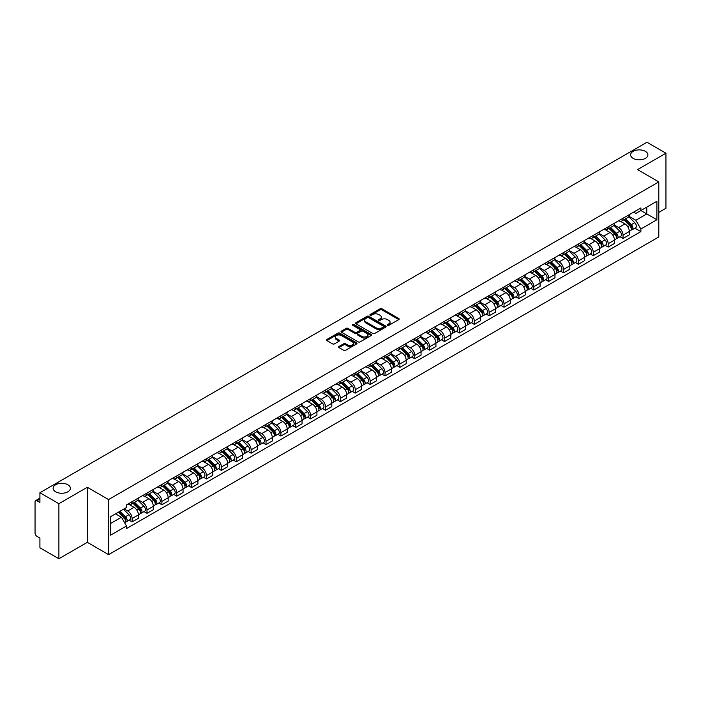 <?xml version="1.0" encoding="UTF-8"?>
<svg xmlns="http://www.w3.org/2000/svg" width="701" height="701" viewBox="0 0 701 701"><rect width="100%" height="100%" fill="white"/><g stroke="black" fill="none" stroke-linecap="round" stroke-linejoin="round"><path stroke-width="1.05" d="M387.53 325.325A0.929 0.535 0 0 0 388.836 325.325L398.781 319.586A1.323 0.762 0 0 0 399.167 319.043A1.323 0.762 0 0 0 398.781 318.508L381.931 308.782A1.323 0.762 0 0 0 380.065 308.782L370.119 314.521A0.929 0.535 0 0 0 371.425 315.275L372.713 314.53A4.232 2.445 0 0 1 378.706 314.53L380.108 315.345A4.232 2.445 0 0 1 381.353 317.071A4.232 2.445 0 0 1 380.108 318.806L378.82 319.542A0.929 0.535 0 0 0 380.135 320.304L381.423 319.56A4.232 2.445 0 0 1 387.408 319.56L388.81 320.366A4.232 2.445 0 0 1 390.054 322.101A4.232 2.445 0 0 1 388.81 323.827L387.53 324.572A0.929 0.535 0 0 0 387.53 325.325L387.53 324.572M67.857 484.75A8.631 4.986 0 0 0 58.446 483.672A8.631 4.986 0 0 0 53.118 488.273A8.631 4.986 0 0 0 55.651 491.795A8.631 4.986 0 0 0 65.053 492.882A8.631 4.986 0 0 0 70.38 488.273A8.631 4.986 0 0 0 67.857 484.75M645.349 151.337A8.631 4.986 0 0 0 635.947 150.259A8.631 4.986 0 0 0 630.62 154.86A8.631 4.986 0 0 0 633.143 158.382A8.631 4.986 0 0 0 642.554 159.46A8.631 4.986 0 0 0 647.882 154.86A8.631 4.986 0 0 0 645.349 151.337M338.969 346.496A1.323 0.762 0 0 0 338.583 347.039A1.323 0.762 0 0 0 338.969 347.582L343.7 350.307A1.323 0.762 0 0 0 345.567 350.307L356.616 343.928A1.323 0.762 0 0 0 357.002 343.394A1.323 0.762 0 0 0 356.616 342.85L339.766 333.124A1.323 0.762 0 0 0 337.891 333.124L326.85 339.503A1.323 0.762 0 0 0 326.464 340.038A1.323 0.762 0 0 0 326.85 340.581L332.554 343.876A1.323 0.762 0 0 0 334.43 343.876L339.161 341.15A1.323 0.762 0 0 0 339.547 340.607A1.323 0.762 0 0 0 339.161 340.064L336.322 338.434A3.54 2.042 0 0 1 335.288 336.988A3.54 2.042 0 0 1 337.479 335.096A3.54 2.042 0 0 1 341.334 335.542L352.428 341.948A3.54 2.042 0 0 1 353.462 343.394A3.54 2.042 0 0 1 351.28 345.278A3.54 2.042 0 0 1 347.416 344.839L345.567 343.77A1.323 0.762 0 0 0 343.7 343.77L338.969 346.496L338.969 347.582M108.576 499.559L87.31 487.283L58.893 503.695L39.913 492.733L646.97 142.25L665.95 153.212L637.533 169.616L658.8 181.892L108.576 499.559L108.576 554.622L658.8 236.947L658.8 181.892M372.809 333.501A1.323 0.762 0 0 0 374.676 333.501L385.725 327.122A1.323 0.762 0 0 0 386.111 326.587A1.323 0.762 0 0 0 385.725 326.044L368.875 316.317A1.323 0.762 0 0 0 367 316.317L355.959 322.697A1.323 0.762 0 0 0 355.573 323.231A1.323 0.762 0 0 0 355.959 323.774L372.809 333.501M353.102 325.527A0.929 0.535 0 0 1 354.04 325.658L354.04 324.554L371.171 334.447A1.323 0.762 0 0 1 371.556 334.99A1.323 0.762 0 0 1 371.171 335.525L360.121 341.904A1.323 0.762 0 0 1 358.255 341.904L341.405 332.178L341.405 331.1A1.323 0.762 0 0 0 341.019 331.634A1.323 0.762 0 0 0 341.405 332.178M341.405 331.1L346.128 328.366A1.323 0.762 0 0 1 348.003 328.366L354.837 332.309A1.323 0.762 0 0 0 356.704 332.309L359.841 330.504A1.323 0.762 0 0 0 360.235 329.961A1.323 0.762 0 0 0 359.841 329.417L352.726 325.317A0.929 0.535 0 0 1 354.04 324.554M58.893 503.695L58.893 558.75L39.913 547.788L39.913 538.044L36.96 536.344A2.699 1.56 -120 0 1 35.05 533.04L35.05 501.872A2.699 1.56 -120 0 1 35.611 500.637L39.913 498.157M658.8 212.394L665.95 208.267L665.95 153.212M58.893 558.75L87.31 542.337L108.576 554.622M39.913 492.733L39.913 502.477L36.96 500.777A2.699 1.56 -120 0 0 35.611 500.637M623.04 218.23A6.204 3.584 60 0 1 621.752 221.017L628.043 217.38A6.204 3.584 -120 0 0 629.332 214.594M614.102 224.907L618.65 227.536A6.204 3.584 60 0 1 623.04 235.133L629.332 231.496A6.204 3.584 -120 0 0 624.942 223.899L620.438 221.297M629.332 231.496L629.332 234.853L623.04 238.489L620.017 236.745M621.752 221.017A6.204 3.584 60 0 1 618.703 220.736M623.04 235.133L623.04 238.489M608.161 226.817A6.204 3.584 60 0 1 606.873 229.604L613.173 225.967A6.204 3.584 -120 0 0 614.453 223.181M605.147 245.332L608.161 247.076L614.453 243.449L614.453 240.084A6.204 3.584 -120 0 0 610.072 232.487L605.568 229.884M606.873 229.604A6.204 3.584 60 0 1 603.824 229.323M599.232 233.494L603.771 236.123A6.204 3.584 60 0 1 608.161 243.72L608.161 247.076M593.283 235.405A6.204 3.584 60 0 1 592.003 238.191L598.295 234.555A6.204 3.584 -120 0 0 599.583 231.777M590.268 253.928L593.283 255.663L599.583 252.036L599.583 248.671A6.204 3.584 -120 0 0 595.193 241.074L590.689 238.48M592.003 238.191A6.204 3.584 60 0 1 588.945 237.911M584.354 242.09L588.901 244.71A6.204 3.584 60 0 1 593.283 252.307L593.283 255.663M578.413 243.992A6.204 3.584 60 0 1 577.125 246.778L583.416 243.151A6.204 3.584 -120 0 0 584.704 240.364M575.39 262.516L578.413 264.259L584.704 260.623L584.704 257.267A6.204 3.584 -120 0 0 580.314 249.67L575.81 247.067M577.125 246.778A6.204 3.584 60 0 1 574.075 246.498M569.475 250.678L574.023 253.298A6.204 3.584 60 0 1 578.413 260.895L578.413 264.259M563.534 252.588A6.204 3.584 60 0 1 562.246 255.366L568.546 251.738A6.204 3.584 -120 0 0 569.825 248.951M560.52 271.103L563.534 272.847L569.825 269.21L569.825 265.854A6.204 3.584 -120 0 0 565.444 258.257L560.94 255.655M562.246 255.366A6.204 3.584 60 0 1 559.196 255.085M554.605 259.265L559.144 261.885A6.204 3.584 60 0 1 563.534 269.482L563.534 272.847M548.655 261.175A6.204 3.584 60 0 1 547.376 263.962L553.667 260.325A6.204 3.584 -120 0 0 554.947 257.539M545.641 279.69L548.655 281.434L554.955 277.798L554.955 274.441A6.204 3.584 -120 0 0 550.565 266.844L546.061 264.242M547.376 263.962A6.204 3.584 60 0 1 544.318 263.681M539.726 267.852L544.274 270.481A6.204 3.584 60 0 1 548.655 278.078L548.655 281.434M533.785 269.762A6.204 3.584 60 0 1 532.497 272.549L538.789 268.912A6.204 3.584 -120 0 0 540.077 266.126M530.762 288.277L533.785 290.021L540.077 286.385L540.077 283.029A6.204 3.584 -120 0 0 535.687 275.432L531.183 272.829M532.497 272.549A6.204 3.584 60 0 1 529.439 272.268M524.847 276.439L529.395 279.068A6.204 3.584 60 0 1 533.785 286.665L533.785 290.021M518.906 278.35A6.204 3.584 60 0 1 517.618 281.136L523.91 277.5A6.204 3.584 -120 0 0 525.198 274.713M515.883 296.865L518.906 298.608L525.198 294.981L525.198 291.616A6.204 3.584 -120 0 0 520.817 284.019L516.304 281.416M517.618 281.136A6.204 3.584 60 0 1 514.569 280.856M509.969 285.027L514.516 287.655A6.204 3.584 60 0 1 518.906 295.252L518.906 298.608M504.028 286.937A6.204 3.584 60 0 1 502.748 289.723L509.04 286.087A6.204 3.584 -120 0 0 510.319 283.309M501.013 305.461L504.028 307.196L510.319 303.568L510.319 300.203A6.204 3.584 -120 0 0 505.938 292.606L501.434 290.012M502.748 289.723A6.204 3.584 60 0 1 499.69 289.443M495.099 293.623L499.647 296.243A6.204 3.584 60 0 1 504.028 303.84L504.028 307.196M489.149 295.524A6.204 3.584 60 0 1 487.87 298.311L494.161 294.674A6.204 3.584 -120 0 0 495.449 291.896M486.135 314.048L489.149 315.792L495.449 312.155L495.449 308.799A6.204 3.584 -120 0 0 491.059 301.202L486.555 298.6M487.87 298.311A6.204 3.584 60 0 1 484.812 298.03M480.22 302.21L484.768 304.83A6.204 3.584 60 0 1 489.149 312.427L489.149 315.792M474.279 304.12A6.204 3.584 60 0 1 472.991 306.898L479.282 303.27A6.204 3.584 -120 0 0 480.571 300.484M471.256 322.635L474.279 324.379L480.571 320.743L480.571 317.387A6.204 3.584 -120 0 0 476.181 309.789L471.677 307.187M472.991 306.898A6.204 3.584 60 0 1 469.942 306.617M465.341 310.797L469.889 313.417A6.204 3.584 60 0 1 474.279 321.014L474.279 324.379M459.4 312.707A6.204 3.584 60 0 1 458.112 315.485L464.412 311.857A6.204 3.584 -120 0 0 465.692 309.071M456.386 331.222L459.4 332.966L465.692 329.33L465.692 325.974A6.204 3.584 -120 0 0 461.311 318.377L456.807 315.774M458.112 315.485A6.204 3.584 60 0 1 455.063 315.213M450.471 319.384L455.01 322.013A6.204 3.584 60 0 1 459.4 329.61L459.4 332.966M444.522 321.295A6.204 3.584 60 0 1 443.242 324.081L449.534 320.445A6.204 3.584 -120 0 0 450.822 317.658M441.507 339.81L444.522 341.553L450.822 337.917L450.822 334.561A6.204 3.584 -120 0 0 446.432 326.964L441.928 324.361M443.242 324.081A6.204 3.584 60 0 1 440.184 323.801M435.593 327.972L440.14 330.6A6.204 3.584 60 0 1 444.522 338.197L444.522 341.553M429.652 329.882A6.204 3.584 60 0 1 428.364 332.668L434.655 329.032A6.204 3.584 -120 0 0 435.943 326.245M426.629 348.397L429.652 350.141L435.943 346.504L435.943 343.148A6.204 3.584 -120 0 0 431.553 335.551L427.049 332.949M428.364 332.668A6.204 3.584 60 0 1 425.314 332.388M420.714 336.559L425.262 339.188A6.204 3.584 60 0 1 429.652 346.785L429.652 350.141M414.773 338.469A6.204 3.584 60 0 1 413.485 341.256L419.785 337.619A6.204 3.584 -120 0 0 421.064 334.833M411.759 356.993L414.773 358.728L421.064 355.1L421.064 351.736A6.204 3.584 -120 0 0 416.683 344.138L412.17 341.536M413.485 341.256A6.204 3.584 60 0 1 410.435 340.975M405.844 345.146L410.383 347.775A6.204 3.584 60 0 1 414.773 355.372L414.773 358.728M399.894 347.056A6.204 3.584 60 0 1 398.615 349.843L404.906 346.206A6.204 3.584 -120 0 0 406.186 343.429M396.88 365.58L399.894 367.315L406.194 363.688L406.194 360.332A6.204 3.584 -120 0 0 401.804 352.726L397.301 350.132M398.615 349.843A6.204 3.584 60 0 1 395.557 349.562M390.965 353.742L395.513 356.362A6.204 3.584 60 0 1 399.894 363.959L399.894 367.315M385.024 355.644A6.204 3.584 60 0 1 383.736 358.43L390.028 354.802A6.204 3.584 -120 0 0 391.316 352.016M382.001 374.168L385.024 375.911L391.316 372.275L391.316 368.919A6.204 3.584 -120 0 0 386.926 361.322L382.422 358.719M383.736 358.43A6.204 3.584 60 0 1 380.678 358.15M376.087 362.329L380.634 364.949A6.204 3.584 60 0 1 385.024 372.546L385.024 375.911M370.146 364.24A6.204 3.584 60 0 1 368.857 367.017L375.149 363.39A6.204 3.584 -120 0 0 376.437 360.603M367.122 382.755L370.146 384.498L376.437 380.862L376.437 377.506A6.204 3.584 -120 0 0 372.047 369.909L367.543 367.306M368.857 367.017A6.204 3.584 60 0 1 365.808 366.737M361.208 370.917L365.756 373.537A6.204 3.584 60 0 1 370.146 381.142L370.146 384.498M355.267 372.827A6.204 3.584 60 0 1 353.987 375.613L360.279 371.977A6.204 3.584 -120 0 0 361.558 369.19M352.252 391.342L355.267 393.086L361.558 389.449L361.558 386.093A6.204 3.584 -120 0 0 357.177 378.496L352.673 375.894M353.987 375.613A6.204 3.584 60 0 1 350.929 375.333M346.338 379.504L350.886 382.133A6.204 3.584 60 0 1 355.267 389.73L355.267 393.086M340.388 381.414A6.204 3.584 60 0 1 339.109 384.201L345.4 380.564A6.204 3.584 -120 0 0 346.688 377.778M337.374 399.929L340.388 401.673L346.688 398.037L346.688 394.681A6.204 3.584 -120 0 0 342.298 387.083L337.794 384.481M339.109 384.201A6.204 3.584 60 0 1 336.051 383.92M331.459 388.091L336.007 390.72A6.204 3.584 60 0 1 340.388 398.317L340.388 401.673M325.518 390.001A6.204 3.584 60 0 1 324.23 392.788L330.522 389.151A6.204 3.584 -120 0 0 331.81 386.365M322.495 408.517L325.518 410.26L331.81 406.633L331.81 403.268A6.204 3.584 -120 0 0 327.42 395.671L322.916 393.068M324.23 392.788A6.204 3.584 60 0 1 321.181 392.507M316.58 396.678L321.128 399.307A6.204 3.584 60 0 1 325.518 406.904L325.518 410.26M310.639 398.589A6.204 3.584 60 0 1 309.351 401.375L315.652 397.739A6.204 3.584 -120 0 0 316.931 394.961M307.625 417.113L310.639 418.847L316.931 415.22L316.931 411.864A6.204 3.584 -120 0 0 312.55 404.258L308.046 401.664M309.351 401.375A6.204 3.584 60 0 1 306.302 401.095M301.71 405.274L306.249 407.894A6.204 3.584 60 0 1 310.639 415.491L310.639 418.847M295.761 407.176A6.204 3.584 60 0 1 294.481 409.962L300.773 406.335A6.204 3.584 -120 0 0 302.061 403.548M292.746 425.7L295.761 427.444L302.061 423.807L302.061 420.451A6.204 3.584 -120 0 0 297.671 412.854L293.167 410.251M294.481 409.962A6.204 3.584 60 0 1 291.423 409.682M286.832 413.862L291.379 416.482A6.204 3.584 60 0 1 295.761 424.079L295.761 427.444M280.891 415.772A6.204 3.584 60 0 1 279.603 418.55L285.894 414.922A6.204 3.584 -120 0 0 287.182 412.135M277.868 434.287L280.891 436.031L287.182 432.394L287.182 429.038A6.204 3.584 -120 0 0 282.792 421.441L278.288 418.839M279.603 418.55A6.204 3.584 60 0 1 276.545 418.269M271.953 422.449L276.501 425.069A6.204 3.584 60 0 1 280.891 432.675L280.891 436.031M266.012 424.359A6.204 3.584 60 0 1 264.724 427.146L271.024 423.509A6.204 3.584 -120 0 0 272.303 420.723M262.998 442.874L266.012 444.618L272.303 440.982L272.303 437.626A6.204 3.584 -120 0 0 267.922 430.028L263.41 427.426M264.724 427.146A6.204 3.584 60 0 1 261.675 426.865M257.083 431.036L261.622 433.665A6.204 3.584 60 0 1 266.012 441.262L266.012 444.618M251.133 432.946A6.204 3.584 60 0 1 249.854 435.733L256.145 432.096A6.204 3.584 -120 0 0 257.425 429.31M248.119 451.462L251.133 453.205L257.425 449.569L257.425 446.213A6.204 3.584 -120 0 0 253.043 438.616L248.54 436.013M249.854 435.733A6.204 3.584 60 0 1 246.796 435.452M242.204 439.623L246.752 442.252A6.204 3.584 60 0 1 251.133 449.849L251.133 453.205M236.255 441.534A6.204 3.584 60 0 1 234.975 444.32L241.267 440.684A6.204 3.584 -120 0 0 242.555 437.897M233.24 460.049L236.263 461.793L242.555 458.165L242.555 454.8A6.204 3.584 -120 0 0 238.165 447.203L233.661 444.6M234.975 444.32A6.204 3.584 60 0 1 231.917 444.04M227.326 448.211L231.873 450.839A6.204 3.584 60 0 1 236.263 458.436L236.263 461.793M221.385 450.121A6.204 3.584 60 0 1 220.096 452.907L226.388 449.271A6.204 3.584 -120 0 0 227.676 446.493M218.361 468.645L221.385 470.38L227.676 466.752L227.676 463.387A6.204 3.584 -120 0 0 223.286 455.79L218.782 453.197M220.096 452.907A6.204 3.584 60 0 1 217.047 452.627M212.447 456.807L216.995 459.427A6.204 3.584 60 0 1 221.385 467.024L221.385 470.38M206.506 458.708A6.204 3.584 60 0 1 205.218 461.495L211.518 457.858A6.204 3.584 -120 0 0 212.797 455.08M203.492 477.232L206.506 478.976L212.797 475.339L212.797 471.983A6.204 3.584 -120 0 0 208.416 464.386L203.912 461.784M205.218 461.495A6.204 3.584 60 0 1 202.168 461.214M197.577 465.394L202.125 468.014A6.204 3.584 60 0 1 206.506 475.611L206.506 478.976M191.627 467.304A6.204 3.584 60 0 1 190.348 470.082L196.639 466.454A6.204 3.584 -120 0 0 197.927 463.668M188.613 485.819L191.627 487.563L197.927 483.927L197.927 480.571A6.204 3.584 -120 0 0 193.537 472.973L189.033 470.371M190.348 470.082A6.204 3.584 60 0 1 187.29 469.801M182.698 473.981L187.246 476.601A6.204 3.584 60 0 1 191.627 484.198L191.627 487.563M176.757 475.891A6.204 3.584 60 0 1 175.469 478.669L181.761 475.041A6.204 3.584 -120 0 0 183.049 472.255M173.734 494.407L176.757 496.15L183.049 492.514L183.049 489.158A6.204 3.584 -120 0 0 178.659 481.561L174.155 478.958M175.469 478.669A6.204 3.584 60 0 1 172.42 478.397M167.819 482.568L172.367 485.197A6.204 3.584 60 0 1 176.757 492.794L176.757 496.15M161.878 484.479A6.204 3.584 60 0 1 160.59 487.265L166.891 483.629A6.204 3.584 -120 0 0 168.17 480.842M158.864 502.994L161.878 504.738L168.17 501.101L168.17 497.745A6.204 3.584 -120 0 0 163.789 490.148L159.285 487.545M160.59 487.265A6.204 3.584 60 0 1 157.541 486.985M152.949 491.156L157.488 493.784A6.204 3.584 60 0 1 161.878 501.381L161.878 504.738M147 493.066A6.204 3.584 60 0 1 145.72 495.852L152.012 492.216A6.204 3.584 -120 0 0 153.3 489.429M143.985 511.581L147 513.325L153.3 509.697L153.3 506.332A6.204 3.584 -120 0 0 148.91 498.735L144.406 496.133M145.72 495.852A6.204 3.584 60 0 1 142.662 495.572M138.071 499.743L142.618 502.372A6.204 3.584 60 0 1 147 509.969L147 513.325M132.13 501.653A6.204 3.584 60 0 1 130.842 504.44L137.133 500.803A6.204 3.584 -120 0 0 138.421 498.017M129.107 520.177L132.13 521.912L138.421 518.284L138.421 514.92A6.204 3.584 -120 0 0 134.031 507.322L129.527 504.729M130.842 504.44A6.204 3.584 60 0 1 127.784 504.159M124.112 508.865L127.74 510.959A6.204 3.584 60 0 1 132.13 518.556L132.13 521.912M633.573 212.149L635.816 213.437L656.89 201.275L646.786 207.11L646.786 213.936L635.816 220.263L628.981 216.32M110.478 523.568L121.448 517.233L126.504 525.987L110.478 535.24L110.478 516.742L126.504 507.489L126.504 504.904L640.872 207.934L640.872 210.519L656.89 219.772L640.872 229.017L635.816 220.263M656.89 201.275L656.89 219.772M126.504 525.987L126.504 528.58L640.872 231.61L640.872 229.017M87.31 487.283L87.31 542.337M121.448 517.233L115.534 513.824M634.896 228.158L640.872 231.61M387.898 325.457L388.81 324.931A4.232 2.445 0 0 0 390.054 323.196L390.054 322.101M381.353 317.071L381.353 318.175A4.232 2.445 0 0 1 380.108 319.901L379.188 320.436M398.764 319.595L381.931 309.877A1.323 0.762 0 0 0 380.065 309.877L370.487 315.406M385.708 327.13L368.875 317.422A1.323 0.762 0 0 0 367 317.422L355.977 323.783L355.959 322.697M383.386 326.964A0.929 0.535 0 0 0 383.386 326.202L368.595 317.667A0.929 0.535 0 0 0 367.289 317.667L365.931 318.447A4.232 2.445 0 0 0 364.686 320.182A4.232 2.445 0 0 0 365.931 321.908L376.034 327.744A4.232 2.445 0 0 0 382.027 327.744L383.386 326.964L383.386 328.059A0.929 0.535 0 0 0 383.657 327.682L383.657 326.587M364.686 320.182L364.686 321.286A4.232 2.445 0 0 0 365.931 323.012L365.931 321.908M383.386 328.059L382.027 328.848A4.232 2.445 0 0 1 376.034 328.848L365.931 323.012M341.422 332.186L346.128 329.47L346.128 328.366M360.235 329.961L360.235 331.065A1.323 0.762 0 0 1 359.841 331.599L356.704 333.413A1.323 0.762 0 0 1 354.837 333.413L348.003 329.47A1.323 0.762 0 0 0 346.128 329.47M354.04 325.658L371.153 335.542M361.926 336.41A3.54 2.042 0 0 0 365.782 336.848A3.54 2.042 0 0 0 367.972 334.964A3.54 2.042 0 0 0 366.93 333.518L363.03 331.258A1.323 0.762 0 0 0 361.155 331.258L358.018 333.071A1.323 0.762 0 0 0 357.633 333.606A1.323 0.762 0 0 0 358.018 334.149L361.926 336.41L361.926 337.505A3.54 2.042 0 0 0 365.782 337.952A3.54 2.042 0 0 0 367.972 336.059L367.972 334.964M357.633 333.606L357.633 334.71A1.323 0.762 0 0 0 358.018 335.253L358.018 334.149M361.926 337.505L358.018 335.253M353.462 343.394L353.462 344.489A3.54 2.042 0 0 1 351.28 346.382A3.54 2.042 0 0 1 347.416 345.935L345.567 344.874A1.323 0.762 0 0 0 343.7 344.874L338.986 347.591M335.288 336.988L335.288 338.092A3.54 2.042 0 0 0 336.322 339.529L336.322 338.434M339.161 340.064L339.161 341.15L336.322 339.529M356.599 343.946L339.766 334.228A1.323 0.762 0 0 0 337.891 334.228L326.868 340.59M623.837 219.807L629.7 225.591A3.374 1.945 60 0 1 630.585 230.647L629.332 231.374M625.012 220.964L627.491 222.401M624.486 219.431L630.909 225.766A1.621 0.938 60 0 1 631.329 228.193A1.621 0.938 60 0 1 631.189 228.254M625.458 218.87L631.321 224.653A3.374 1.945 60 0 1 632.206 229.709A3.374 1.945 60 0 1 631.189 229.823M628.736 216.74L634.755 222.673A3.374 1.945 60 0 1 635.641 227.729L632.206 229.709M608.959 228.395L614.821 234.178A3.374 1.945 60 0 1 615.715 239.234L614.453 239.961M610.133 229.551L612.613 230.988M609.616 228.027L616.03 234.353A1.621 0.938 60 0 1 616.459 236.78A1.621 0.938 60 0 1 616.31 236.842M610.58 227.466L616.442 233.24A3.374 1.945 60 0 1 617.336 238.296A3.374 1.945 60 0 1 616.319 238.41M613.866 225.328L619.877 231.26A3.374 1.945 60 0 1 620.771 236.316L617.336 238.296M594.089 236.991L599.951 242.765A3.374 1.945 60 0 1 600.836 247.821L599.574 248.548M595.254 238.138L597.743 239.576M594.737 236.614L601.151 242.94A1.621 0.938 60 0 1 601.581 245.368A1.621 0.938 60 0 1 601.432 245.429M595.71 236.053L601.572 241.836A3.374 1.945 60 0 1 602.457 246.883A3.374 1.945 60 0 1 601.44 246.997M598.987 233.915L604.998 239.847A3.374 1.945 60 0 1 605.892 244.903L602.457 246.883M579.21 245.578L585.072 251.361A3.374 1.945 60 0 1 585.957 256.408L584.704 257.136M580.375 246.726L582.864 248.163M579.858 245.201L586.281 251.528A1.621 0.938 60 0 1 586.702 253.955A1.621 0.938 60 0 1 586.553 254.016M580.831 244.64L586.693 250.423A3.374 1.945 60 0 1 587.578 255.479A3.374 1.945 60 0 1 586.562 255.585M584.108 242.511L590.128 248.443A3.374 1.945 60 0 1 591.013 253.49L587.578 255.479M564.331 254.165L570.193 259.948A3.374 1.945 60 0 1 571.087 265.004L569.825 265.723M565.505 255.322L567.985 256.75M564.988 253.788L571.403 260.124A1.621 0.938 60 0 1 571.832 262.551A1.621 0.938 60 0 1 571.683 262.603M565.952 253.227L571.814 259.011A3.374 1.945 60 0 1 572.708 264.067A3.374 1.945 60 0 1 571.683 264.172M569.238 251.098L575.249 257.03A3.374 1.945 60 0 1 576.134 262.086L572.708 264.067M549.461 262.752L555.315 268.536A3.374 1.945 60 0 1 556.208 273.592L554.947 274.319M550.627 263.909L553.115 265.337M550.11 262.376L556.524 268.711A1.621 0.938 60 0 1 556.953 271.138A1.621 0.938 60 0 1 556.804 271.191M551.082 261.815L556.936 267.598A3.374 1.945 60 0 1 557.83 272.654A3.374 1.945 60 0 1 556.813 272.759M554.36 259.685L560.371 265.618A3.374 1.945 60 0 1 561.264 270.674L557.83 272.654M534.583 271.34L540.445 277.123A3.374 1.945 60 0 1 541.33 282.179L540.077 282.906M535.748 272.496L538.237 273.933M535.231 270.963L541.645 277.298A1.621 0.938 60 0 1 542.075 279.725A1.621 0.938 60 0 1 541.926 279.787M536.204 270.402L542.066 276.185A3.374 1.945 60 0 1 542.951 281.241A3.374 1.945 60 0 1 541.934 281.346M539.481 268.273L545.501 274.205A3.374 1.945 60 0 1 546.386 279.261L542.951 281.241M519.704 279.927L525.566 285.71A3.374 1.945 60 0 1 526.46 290.766L525.198 291.493M520.878 281.083L523.358 282.521M520.352 279.559L526.775 285.885A1.621 0.938 60 0 1 527.196 288.313A1.621 0.938 60 0 1 527.056 288.374M521.325 278.998L527.187 284.772A3.374 1.945 60 0 1 528.081 289.828A3.374 1.945 60 0 1 527.056 289.942M524.602 276.86L530.622 282.792A3.374 1.945 60 0 1 531.507 287.848L528.081 289.828M504.834 288.523L510.687 294.297A3.374 1.945 60 0 1 511.581 299.353L510.319 300.081M505.999 289.671L508.479 291.108M505.482 288.146L511.896 294.473A1.621 0.938 60 0 1 512.326 296.9A1.621 0.938 60 0 1 512.177 296.961M506.455 287.585L512.308 293.368A3.374 1.945 60 0 1 513.202 298.416A3.374 1.945 60 0 1 512.186 298.53M509.732 285.447L515.743 291.379A3.374 1.945 60 0 1 516.637 296.435L513.202 298.416M489.955 297.11L495.817 302.893A3.374 1.945 60 0 1 496.702 307.941L495.449 308.668M491.121 298.258L493.609 299.695M490.604 296.733L497.018 303.06A1.621 0.938 60 0 1 497.447 305.487A1.621 0.938 60 0 1 497.298 305.548M491.576 296.173L497.438 301.956A3.374 1.945 60 0 1 498.323 307.012A3.374 1.945 60 0 1 497.307 307.117M494.853 294.034L500.865 299.975A3.374 1.945 60 0 1 501.758 305.023L498.323 307.012M475.076 305.697L480.939 311.481A3.374 1.945 60 0 1 481.824 316.537L480.571 317.255M476.251 306.845L478.73 308.282M475.725 305.321L482.148 311.656A1.621 0.938 60 0 1 482.568 314.074A1.621 0.938 60 0 1 482.428 314.136M476.698 304.76L482.56 310.543A3.374 1.945 60 0 1 483.445 315.599A3.374 1.945 60 0 1 482.428 315.704M479.975 302.63L485.995 308.563A3.374 1.945 60 0 1 486.88 313.619L483.445 315.599M460.198 314.285L466.06 320.068A3.374 1.945 60 0 1 466.954 325.124L465.692 325.851M461.372 315.441L463.852 316.87M460.855 313.908L467.269 320.243A1.621 0.938 60 0 1 467.698 322.67A1.621 0.938 60 0 1 467.549 322.723M461.819 313.347L467.681 319.13A3.374 1.945 60 0 1 468.575 324.186A3.374 1.945 60 0 1 467.558 324.291M465.105 311.218L471.116 317.15A3.374 1.945 60 0 1 472.01 322.206L468.575 324.186M445.328 322.872L451.19 328.655A3.374 1.945 60 0 1 452.075 333.711L450.813 334.438M446.493 324.028L448.982 325.457M445.976 322.495L452.39 328.83A1.621 0.938 60 0 1 452.82 331.258A1.621 0.938 60 0 1 452.671 331.31M446.949 321.934L452.811 327.717A3.374 1.945 60 0 1 453.696 332.773A3.374 1.945 60 0 1 452.68 332.879M450.226 319.805L456.237 325.737A3.374 1.945 60 0 1 457.131 330.793L453.696 332.773M430.449 331.459L436.311 337.242A3.374 1.945 60 0 1 437.196 342.298L435.943 343.026M431.614 332.616L434.103 334.053M431.097 331.091L437.52 337.418A1.621 0.938 60 0 1 437.941 339.845A1.621 0.938 60 0 1 437.792 339.906M432.07 330.53L437.932 336.305A3.374 1.945 60 0 1 438.817 341.361A3.374 1.945 60 0 1 437.801 341.475M435.347 328.392L441.367 334.324A3.374 1.945 60 0 1 442.252 339.38L438.817 341.361M415.57 340.055L421.432 345.83A3.374 1.945 60 0 1 422.326 350.886L421.064 351.613M416.745 341.203L419.224 342.64M416.219 339.678L422.642 346.005A1.621 0.938 60 0 1 423.071 348.432A1.621 0.938 60 0 1 422.922 348.493M417.191 339.118L423.053 344.901A3.374 1.945 60 0 1 423.947 349.948A3.374 1.945 60 0 1 422.922 350.062M420.477 336.979L426.488 342.912A3.374 1.945 60 0 1 427.373 347.968L423.947 349.948M400.7 348.642L406.554 354.426A3.374 1.945 60 0 1 407.447 359.473L406.186 360.2M401.866 349.79L404.346 351.227M401.349 348.266L407.763 354.592A1.621 0.938 60 0 1 408.192 357.019A1.621 0.938 60 0 1 408.043 357.081M402.321 347.705L408.175 353.488A3.374 1.945 60 0 1 409.069 358.544A3.374 1.945 60 0 1 408.052 358.649M405.599 345.567L411.61 351.508A3.374 1.945 60 0 1 412.503 356.555L409.069 358.544M385.822 357.23L391.684 363.013A3.374 1.945 60 0 1 392.569 368.069L391.316 368.787M386.987 358.377L389.476 359.815M386.47 356.853L392.884 363.188A1.621 0.938 60 0 1 393.314 365.607A1.621 0.938 60 0 1 393.165 365.668M387.443 356.292L393.305 362.075A3.374 1.945 60 0 1 394.19 367.131A3.374 1.945 60 0 1 393.173 367.236M390.72 354.163L396.731 360.095A3.374 1.945 60 0 1 397.625 365.151L394.19 367.131M370.943 365.817L376.805 371.6A3.374 1.945 60 0 1 377.699 376.656L376.437 377.383M372.117 366.974L374.597 368.402M371.591 365.44L378.014 371.775A1.621 0.938 60 0 1 378.435 374.203A1.621 0.938 60 0 1 378.295 374.255M372.564 364.879L378.426 370.663A3.374 1.945 60 0 1 379.32 375.718A3.374 1.945 60 0 1 378.295 375.824M375.841 362.75L381.861 368.682A3.374 1.945 60 0 1 382.746 373.738L379.32 375.718M356.064 374.404L361.926 380.187A3.374 1.945 60 0 1 362.82 385.243L361.558 385.971M357.238 375.561L359.718 376.989M356.721 374.027L363.136 380.363A1.621 0.938 60 0 1 363.565 382.79A1.621 0.938 60 0 1 363.416 382.842M357.694 373.467L363.547 379.25A3.374 1.945 60 0 1 364.441 384.306A3.374 1.945 60 0 1 363.425 384.411M360.971 371.337L366.982 377.269A3.374 1.945 60 0 1 367.876 382.325L364.441 384.306M341.194 382.991L347.056 388.775A3.374 1.945 60 0 1 347.941 393.831L346.688 394.558M342.36 384.148L344.848 385.585M341.843 382.623L348.257 388.95A1.621 0.938 60 0 1 348.686 391.377A1.621 0.938 60 0 1 348.537 391.438M342.815 382.063L348.677 387.837A3.374 1.945 60 0 1 349.562 392.893A3.374 1.945 60 0 1 348.546 393.007M346.092 379.924L352.104 385.857A3.374 1.945 60 0 1 352.997 390.913L349.562 392.893M326.315 391.579L332.178 397.362A3.374 1.945 60 0 1 333.063 402.418L331.81 403.145M327.481 392.735L329.969 394.172M326.964 391.211L333.387 397.537A1.621 0.938 60 0 1 333.807 399.964A1.621 0.938 60 0 1 333.667 400.026M327.937 390.65L333.799 396.424A3.374 1.945 60 0 1 334.684 401.48A3.374 1.945 60 0 1 333.667 401.594M331.214 388.512L337.234 394.444A3.374 1.945 60 0 1 338.119 399.5L334.684 401.48M311.437 400.175L317.299 405.949A3.374 1.945 60 0 1 318.193 411.005L316.931 411.732M312.611 401.322L315.091 402.76M312.094 399.798L318.508 406.124A1.621 0.938 60 0 1 318.937 408.552A1.621 0.938 60 0 1 318.789 408.613M313.058 399.237L318.92 405.02A3.374 1.945 60 0 1 319.814 410.076A3.374 1.945 60 0 1 318.789 410.181M316.344 397.099L322.355 403.031A3.374 1.945 60 0 1 323.24 408.087L319.814 410.076M296.567 408.762L302.42 414.545A3.374 1.945 60 0 1 303.314 419.592L302.052 420.32M297.732 409.91L300.221 411.347M297.215 408.385L303.629 414.72A1.621 0.938 60 0 1 304.059 417.139A1.621 0.938 60 0 1 303.91 417.2M298.188 407.824L304.041 413.608A3.374 1.945 60 0 1 304.935 418.663A3.374 1.945 60 0 1 303.919 418.769M301.465 405.695L307.476 411.627A3.374 1.945 60 0 1 308.37 416.674L304.935 418.663M281.688 417.349L287.55 423.132A3.374 1.945 60 0 1 288.435 428.188L287.182 428.916M282.853 418.506L285.342 419.934M282.337 416.972L288.759 423.308A1.621 0.938 60 0 1 289.18 425.735A1.621 0.938 60 0 1 289.031 425.787M283.309 416.412L289.171 422.195A3.374 1.945 60 0 1 290.056 427.251A3.374 1.945 60 0 1 289.04 427.356M286.586 414.282L292.606 420.214A3.374 1.945 60 0 1 293.491 425.27L290.056 427.251M266.809 425.936L272.671 431.72A3.374 1.945 60 0 1 273.565 436.776L272.303 437.503M267.984 427.093L270.463 428.521M267.458 425.56L273.881 431.895A1.621 0.938 60 0 1 274.31 434.322A1.621 0.938 60 0 1 274.161 434.375M268.43 424.999L274.293 430.782A3.374 1.945 60 0 1 275.186 435.838A3.374 1.945 60 0 1 274.161 435.943M271.716 422.869L277.727 428.802A3.374 1.945 60 0 1 278.612 433.858L275.186 435.838M251.939 434.524L257.793 440.307A3.374 1.945 60 0 1 258.687 445.363L257.425 446.09M253.105 435.68L255.585 437.117M252.588 434.147L259.002 440.482A1.621 0.938 60 0 1 259.431 442.909A1.621 0.938 60 0 1 259.282 442.971M253.56 433.586L259.414 439.369A3.374 1.945 60 0 1 260.308 444.425A3.374 1.945 60 0 1 259.291 444.539M256.838 431.457L262.849 437.389A3.374 1.945 60 0 1 263.742 442.445L260.308 444.425M237.061 443.111L242.923 448.894A3.374 1.945 60 0 1 243.808 453.95L242.555 454.677M238.226 444.268L240.715 445.705M237.709 442.743L244.123 449.069A1.621 0.938 60 0 1 244.553 451.497A1.621 0.938 60 0 1 244.404 451.558M238.682 442.182L244.544 447.957A3.374 1.945 60 0 1 245.429 453.012A3.374 1.945 60 0 1 244.412 453.126M241.959 440.044L247.97 445.976A3.374 1.945 60 0 1 248.864 451.032L245.429 453.012M222.182 451.707L228.044 457.481A3.374 1.945 60 0 1 228.929 462.537L227.676 463.265M223.356 452.855L225.836 454.292M222.83 451.33L229.253 457.657A1.621 0.938 60 0 1 229.674 460.084A1.621 0.938 60 0 1 229.534 460.145M223.803 450.769L229.665 456.553A3.374 1.945 60 0 1 230.55 461.6A3.374 1.945 60 0 1 229.534 461.714M227.08 448.631L233.1 454.563A3.374 1.945 60 0 1 233.985 459.619L230.55 461.6M207.303 460.294L213.165 466.077A3.374 1.945 60 0 1 214.059 471.125L212.797 471.852M208.477 461.442L210.957 462.879M207.96 459.917L214.375 466.244A1.621 0.938 60 0 1 214.804 468.671A1.621 0.938 60 0 1 214.655 468.732M208.924 459.357L214.786 465.14A3.374 1.945 60 0 1 215.68 470.196A3.374 1.945 60 0 1 214.664 470.301M212.21 457.218L218.221 463.159A3.374 1.945 60 0 1 219.115 468.207L215.68 470.196M192.433 468.881L198.295 474.665A3.374 1.945 60 0 1 199.18 479.721L197.927 480.439M193.599 470.038L196.087 471.466M193.082 468.505L199.496 474.84A1.621 0.938 60 0 1 199.925 477.267A1.621 0.938 60 0 1 199.776 477.32M194.054 467.944L199.916 473.727A3.374 1.945 60 0 1 200.801 478.783A3.374 1.945 60 0 1 199.785 478.888M197.331 465.815L203.343 471.747A3.374 1.945 60 0 1 204.236 476.803L200.801 478.783M177.555 477.469L183.417 483.252A3.374 1.945 60 0 1 184.302 488.308L183.049 489.035M178.72 478.625L181.209 480.054M178.203 477.092L184.626 483.427A1.621 0.938 60 0 1 185.046 485.854A1.621 0.938 60 0 1 184.906 485.907M179.176 476.531L185.038 482.314A3.374 1.945 60 0 1 185.923 487.37A3.374 1.945 60 0 1 184.906 487.475M182.453 474.402L188.473 480.334A3.374 1.945 60 0 1 189.358 485.39L185.923 487.37M162.676 486.056L168.538 491.839A3.374 1.945 60 0 1 169.432 496.895L168.17 497.622M163.85 487.213L166.33 488.65M163.333 485.679L169.747 492.014A1.621 0.938 60 0 1 170.177 494.442A1.621 0.938 60 0 1 170.028 494.503M164.297 485.118L170.159 490.902A3.374 1.945 60 0 1 171.053 495.957A3.374 1.945 60 0 1 170.028 496.063M167.583 482.989L173.594 488.921A3.374 1.945 60 0 1 174.479 493.977L171.053 495.957M147.806 494.643L153.659 500.426A3.374 1.945 60 0 1 154.553 505.482L153.291 506.21M148.971 495.8L151.46 497.237M148.454 494.275L154.868 500.602A1.621 0.938 60 0 1 155.298 503.029A1.621 0.938 60 0 1 155.149 503.09M149.427 493.714L155.28 499.489A3.374 1.945 60 0 1 156.174 504.545A3.374 1.945 60 0 1 155.158 504.659M152.704 491.576L158.715 497.508A3.374 1.945 60 0 1 159.609 502.564L156.174 504.545M132.927 503.239L138.789 509.014A3.374 1.945 60 0 1 139.674 514.07L138.421 514.797M134.093 504.387L136.581 505.824M133.576 502.862L139.998 509.189A1.621 0.938 60 0 1 140.419 511.616A1.621 0.938 60 0 1 140.27 511.677M134.548 502.302L140.41 508.085A3.374 1.945 60 0 1 141.295 513.132A3.374 1.945 60 0 1 140.279 513.246M137.825 500.163L143.845 506.096A3.374 1.945 60 0 1 144.73 511.152L141.295 513.132M118.399 512.168L123.911 517.61A3.374 1.945 60 0 1 124.804 522.657L124.638 522.753M119.223 512.974L121.702 514.411M119.047 511.791L125.12 517.776A1.621 0.938 60 0 1 125.549 520.203A1.621 0.938 60 0 1 125.4 520.265M120.02 511.231L125.532 516.672A3.374 1.945 60 0 1 126.425 521.728A3.374 1.945 60 0 1 125.4 521.833M123.455 509.25L128.966 514.692A3.374 1.945 60 0 1 129.851 519.739L126.425 521.728M147 509.969L153.3 506.332M161.878 501.381L168.17 497.745M176.757 492.794L183.049 489.158M191.627 484.198L197.927 480.571M206.506 475.611L212.797 471.983M221.385 467.024L227.676 463.387M236.263 458.436L242.555 454.8M251.133 449.849L257.425 446.213M266.012 441.262L272.303 437.626M280.891 432.675L287.182 429.038M295.761 424.079L302.061 420.451M310.639 415.491L316.931 411.864M325.518 406.904L331.81 403.268M340.388 398.317L346.688 394.681M355.267 389.73L361.558 386.093M370.146 381.142L376.437 377.506M385.024 372.546L391.316 368.919M399.894 363.959L406.194 360.332M414.773 355.372L421.064 351.736M429.652 346.785L435.943 343.148M444.522 338.197L450.822 334.561M459.4 329.61L465.692 325.974M474.279 321.014L480.571 317.387M489.149 312.427L495.449 308.799M504.028 303.84L510.319 300.203M518.906 295.252L525.198 291.616M533.785 286.665L540.077 283.029M548.655 278.078L554.955 274.441M563.534 269.482L569.825 265.854M578.413 260.895L584.704 257.267M593.283 252.307L599.583 248.671M608.161 243.72L614.453 240.084M132.13 518.556L138.421 514.92M127.74 510.959L134.031 507.322M142.618 502.372L148.91 498.735M157.488 493.784L163.789 490.148M172.367 485.197L178.659 481.561M187.246 476.601L193.537 472.973M202.125 468.014L208.416 464.386M216.995 459.427L223.286 455.79M231.873 450.839L238.165 447.203M246.752 442.252L253.043 438.616M261.622 433.665L267.922 430.028M276.501 425.069L282.792 421.441M291.379 416.482L297.671 412.854M306.249 407.894L312.55 404.258M321.128 399.307L327.42 395.671M336.007 390.72L342.298 387.083M350.886 382.133L357.177 378.496M365.756 373.537L372.047 369.909M380.634 364.949L386.926 361.322M395.513 356.362L401.804 352.726M410.383 347.775L416.683 344.138M425.262 339.188L431.553 335.551M440.14 330.6L446.432 326.964M455.01 322.013L461.311 318.377M469.889 313.417L476.181 309.789M484.768 304.83L491.059 301.202M499.647 296.243L505.938 292.606M514.516 287.655L520.817 284.019M529.395 279.068L535.687 275.432M544.274 270.481L550.565 266.844M559.144 261.885L565.444 258.257M574.023 253.298L580.314 249.67M588.901 244.71L595.193 241.074M603.771 236.123L610.072 232.487M618.65 227.536L624.942 223.899M39.913 499.068L36.96 500.777M388.81 324.931L388.81 323.827M378.82 320.304L378.82 319.542M380.108 319.901L380.108 318.806M370.119 315.275L370.119 314.521M380.065 309.877L380.065 308.782M381.931 309.877L381.931 308.782M398.781 319.586L398.781 318.508M367 317.422L367 316.317M368.875 317.422L368.875 316.317M385.725 327.122L385.725 326.044M376.034 328.848L376.034 327.744M382.027 328.848L382.027 327.744M348.003 329.47L348.003 328.366M354.837 333.413L354.837 332.309M356.704 333.413L356.704 332.309M359.841 331.599L359.841 330.504M371.171 335.525L371.171 334.447M343.7 344.874L343.7 343.77M345.567 344.874L345.567 343.77M347.416 345.935L347.416 344.839M326.85 340.581L326.85 339.503M337.891 334.228L337.891 333.124M339.766 334.228L339.766 333.124M356.616 343.928L356.616 342.85M629.7 225.591L627.763 226.712M631.671 227.448L631.058 227.799M634.755 222.673L631.321 224.653M614.821 234.178L612.884 235.299M616.792 236.044L616.188 236.395M619.877 231.26L616.442 233.24M599.951 242.765L598.014 243.887M601.914 244.631L601.309 244.982M604.998 239.847L601.572 241.836M585.072 251.361L583.136 252.474M587.044 253.219L586.43 253.569M590.128 248.443L586.693 250.423M570.193 259.948L568.257 261.061M572.165 261.806L571.56 262.156M575.249 257.03L571.814 259.011M555.315 268.536L553.378 269.648M557.286 270.393L556.682 270.744M560.371 265.618L556.936 267.598M540.445 277.123L538.508 278.244M542.408 278.98L541.803 279.331M545.501 274.205L542.066 276.185M525.566 285.71L523.629 286.832M527.538 287.568L526.924 287.918M530.622 282.792L527.187 284.772M510.687 294.297L508.751 295.419M512.659 296.164L512.054 296.514M515.743 291.379L512.308 293.368M495.817 302.893L493.881 304.006M497.78 304.751L497.175 305.101M500.865 299.975L497.438 301.956M480.939 311.481L479.002 312.593M482.91 313.338L482.297 313.689M485.995 308.563L482.56 310.543M466.06 320.068L464.123 321.181M468.031 321.925L467.427 322.276M471.116 317.15L467.681 319.13M451.19 328.655L449.253 329.777M453.153 330.513L452.548 330.863M456.237 325.737L452.811 327.717M436.311 337.242L434.375 338.364M438.283 339.1L437.669 339.45M441.367 334.324L437.932 336.305M421.432 345.83L419.496 346.951M423.404 347.696L422.791 348.046M426.488 342.912L423.053 344.901M406.554 354.426L404.617 355.538M408.525 356.283L407.921 356.634M411.61 351.508L408.175 353.488M391.684 363.013L389.747 364.126M393.647 364.87L393.042 365.221M396.731 360.095L393.305 362.075M376.805 371.6L374.869 372.713M378.777 373.458L378.163 373.808M381.861 368.682L378.426 370.663M361.926 380.187L359.99 381.309M363.898 382.045L363.293 382.395M366.982 377.269L363.547 379.25M347.056 388.775L345.12 389.896M349.019 390.632L348.415 390.983M352.104 385.857L348.677 387.837M332.178 397.362L330.241 398.483M334.149 399.228L333.536 399.579M337.234 394.444L333.799 396.424M317.299 405.949L315.362 407.071M319.27 407.816L318.666 408.166M322.355 403.031L318.92 405.02M302.42 414.545L300.492 415.658M304.392 416.403L303.787 416.753M307.476 411.627L304.041 413.608M287.55 423.132L285.614 424.245M289.522 424.99L288.908 425.341M292.606 420.214L289.171 422.195M272.671 431.72L270.735 432.841M274.643 433.577L274.03 433.928M277.727 428.802L274.293 430.782M257.793 440.307L255.856 441.428M259.764 442.165L259.16 442.515M262.849 437.389L259.414 439.369M242.923 448.894L240.986 450.016M244.886 450.752L244.281 451.111M247.97 445.976L244.544 447.957M228.044 457.481L226.108 458.603M230.016 459.348L229.402 459.698M233.1 454.563L229.665 456.553M213.165 466.077L211.229 467.19M215.137 467.935L214.532 468.286M218.221 463.159L214.786 465.14M198.295 474.665L196.359 475.777M200.258 476.522L199.654 476.873M203.343 471.747L199.916 473.727M183.417 483.252L181.48 484.365M185.388 485.11L184.775 485.46M188.473 480.334L185.038 482.314M168.538 491.839L166.601 492.961M170.509 493.697L169.905 494.047M173.594 488.921L170.159 490.902M153.659 500.426L151.723 501.548M155.631 502.284L155.026 502.635M158.715 497.508L155.28 499.489M138.789 509.014L136.853 510.135M140.752 510.88L140.147 511.231M143.845 506.096L140.41 508.085M123.911 517.61L122.219 518.582M125.882 519.467L125.269 519.818M128.966 514.692L125.532 516.672"/></g></svg>
